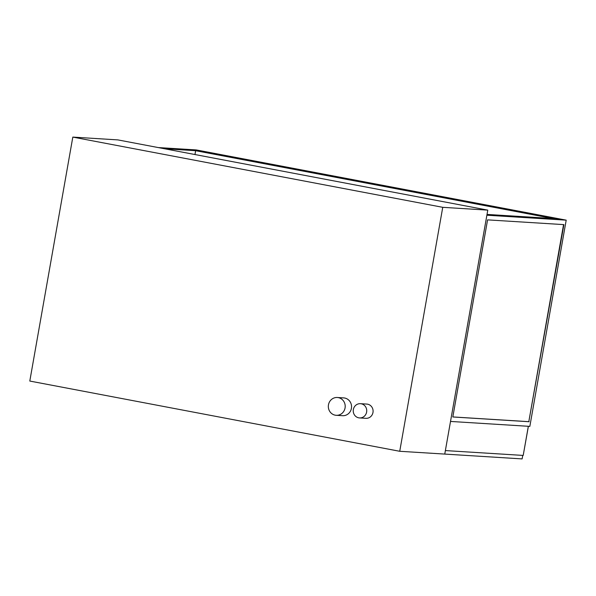 <?xml version="1.0" encoding="UTF-8"?>
<svg xmlns="http://www.w3.org/2000/svg" width="596" height="596" viewBox="0 0 596 596"><rect width="100%" height="100%" fill="white"/><g stroke="black" fill="none" stroke-linecap="round" stroke-linejoin="round"><path stroke-width="0.89" d="M366.622 412.067A7.137 6.75 -86.4 0 0 360.431 403.686A7.137 6.75 -86.4 0 0 353.249 410.391A7.137 6.75 -86.4 0 0 359.544 417.93A7.137 6.75 -86.4 0 0 366.622 412.067M360.431 403.686L366.786 404.081A7.137 6.75 93.6 0 1 372.977 412.462A7.137 6.75 93.6 0 1 365.892 418.325L359.544 417.93M345.062 407.969A8.918 8.433 -86.4 0 0 337.321 397.495A8.918 8.433 -86.4 0 0 328.344 405.876A8.918 8.433 -86.4 0 0 336.211 415.3A8.918 8.433 -86.4 0 0 345.062 407.969M337.321 397.495L343.668 397.897A8.918 8.433 93.6 0 1 351.409 408.372A8.918 8.433 93.6 0 1 342.558 415.695L336.211 415.3M487.781 210.127L444.758 454.085L522.118 458.905L522.737 455.396L445.376 450.576L444.758 454.085L399.73 451.284L442.746 207.319L487.781 210.127L117.844 139.896L72.816 137.095L29.8 381.053L399.73 451.284M442.746 207.319L72.816 137.095M528.19 427.407L523.34 454.629M563.555 224.603L528.808 421.663L452.833 416.932M529.144 421.73L452.826 416.969L487.58 219.872L563.898 224.625L528.808 421.663M566.2 220.155L486.88 215.216L450.516 421.439L529.837 426.386L566.2 220.155L202.573 151.131L164.503 148.754M487.021 214.418L559.897 218.963L552.969 218.531L195.644 150.699L202.573 151.131L196.27 149.931L158.201 147.562M563.272 219.604L199.31 150.505L563.272 219.596M194.966 154.535L195.644 150.699M528.339 426.289L523.199 455.426L445.376 450.576L450.516 421.439L528.339 426.289"/></g></svg>

